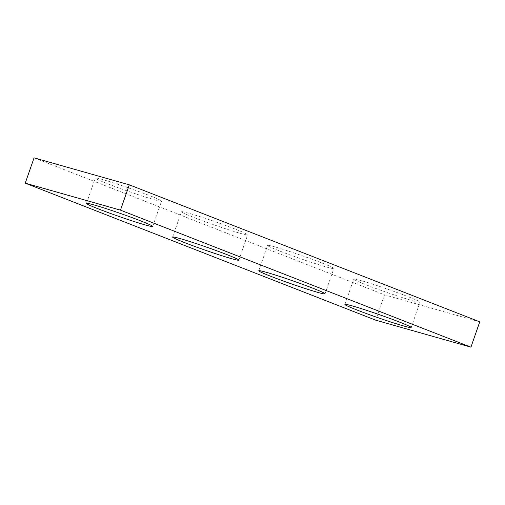 <?xml version="1.0" encoding="UTF-8"?>
<svg xmlns="http://www.w3.org/2000/svg" width="505" height="505" viewBox="0 0 505 505"><rect width="100%" height="100%" fill="white"/><g stroke="black" fill="none" stroke-linecap="round" stroke-linejoin="round"><path stroke-width="0.38" stroke-dasharray="2.52 1.89" d="M34.069 157.844L384.52 294.857L375.707 320.17M479.75 321.843L384.52 294.857M189.009 213.293A35.085 1.654 -160.8 0 0 181.428 211.746A35.085 1.654 -160.8 0 0 214.019 224.845A35.085 1.654 -160.8 0 0 247.69 234.825A35.085 1.654 -160.8 0 0 226.025 225.628A35.085 1.654 -160.8 0 0 189.009 213.293M361.315 280.66A35.085 1.654 -160.8 0 0 353.734 279.113A35.085 1.654 -160.8 0 0 386.325 292.212A35.085 1.654 -160.8 0 0 420.002 302.192A35.085 1.654 -160.8 0 0 398.331 292.995A35.085 1.654 -160.8 0 0 361.315 280.66M102.856 179.616A35.085 1.654 -160.8 0 0 95.275 178.069A35.085 1.654 -160.8 0 0 127.866 191.168A35.085 1.654 -160.8 0 0 161.537 201.141A35.085 1.654 -160.8 0 0 139.872 191.944A35.085 1.654 -160.8 0 0 102.856 179.616M275.162 246.977A35.085 1.654 -160.8 0 0 267.581 245.43A35.085 1.654 -160.8 0 0 300.172 258.528A35.085 1.654 -160.8 0 0 333.849 268.509A35.085 1.654 -160.8 0 0 312.178 259.311A35.085 1.654 -160.8 0 0 275.162 246.977M238.878 260.138L247.69 234.825M172.615 237.066L181.428 211.746M411.184 327.505L420.002 302.192M344.921 304.427L353.734 279.113M152.725 226.455L161.537 201.141M86.462 203.382L95.275 178.069M325.031 293.822L333.849 268.509M258.768 270.749L267.581 245.43"/><path stroke-width="0.76" d="M25.25 183.157L375.707 320.17L470.931 347.156L479.75 321.843L129.293 184.83L34.069 157.844L25.25 183.157L120.48 210.143L129.293 184.83M120.48 210.143L470.931 347.156M180.19 238.612A35.085 1.654 -160.8 0 0 172.615 237.066A35.085 1.654 -160.8 0 0 205.2 250.164A35.085 1.654 -160.8 0 0 238.878 260.138A35.085 1.654 -160.8 0 0 217.207 250.941A35.085 1.654 -160.8 0 0 180.19 238.612M352.496 305.973A35.085 1.654 -160.8 0 0 344.921 304.427A35.085 1.654 -160.8 0 0 377.506 317.525A35.085 1.654 -160.8 0 0 411.184 327.505A35.085 1.654 -160.8 0 0 389.519 318.308A35.085 1.654 -160.8 0 0 352.496 305.973M94.037 204.929A35.085 1.654 -160.8 0 0 86.462 203.382A35.085 1.654 -160.8 0 0 119.047 216.481A35.085 1.654 -160.8 0 0 152.725 226.455A35.085 1.654 -160.8 0 0 131.054 217.257A35.085 1.654 -160.8 0 0 94.037 204.929M266.343 272.296A35.085 1.654 -160.8 0 0 258.768 270.749A35.085 1.654 -160.8 0 0 291.353 283.848A35.085 1.654 -160.8 0 0 325.031 293.822A35.085 1.654 -160.8 0 0 303.36 284.624A35.085 1.654 -160.8 0 0 266.343 272.296"/></g></svg>
